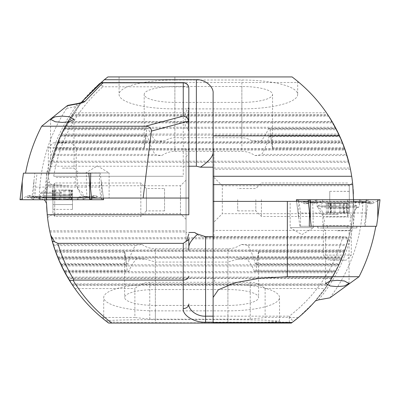 <?xml version="1.0" encoding="UTF-8"?>
<svg xmlns="http://www.w3.org/2000/svg" width="400" height="400" viewBox="0 0 400 400"><rect width="100%" height="100%" fill="white"/><g stroke="black" fill="none" stroke-linecap="round" stroke-linejoin="round"><path stroke-width="0.3" stroke-dasharray="2 1.5" d="M188.835 119.045L188.28 119.045L188.28 107.88L184.925 113.46L188.28 119.045L188.28 107.88L188.835 107.88L188.835 119.045L188.835 107.88M188.835 124.82L188.28 124.82L188.28 113.66L184.925 119.24L188.28 124.82L188.28 113.66L188.835 113.66L188.835 124.82L188.835 113.66M188.835 130.6L188.28 130.6L188.28 119.435L184.925 125.02L188.28 130.6L188.28 119.435L188.835 119.435M62.29 173.155L79.035 173.155L62.29 173.155M62.29 168.13L74.015 168.13L62.29 168.13M188.835 198.045L35.13 198.045L35.37 187.105L37.04 173.155L109.115 172.93L97.395 165.89L85.675 172.93L109.115 172.93L109.115 198.045L91.54 198.045M35.13 198.045L109.115 198.045M86.98 198.045L86.39 187.105L86.39 173.155M47.535 217.415A19.535 19.535 0 0 0 52.935 213.675L52.935 199.72L52.935 213.675L180.465 213.675L186.045 219.255L186.045 180.185L186.045 219.255M46.665 206.54L46.51 199.72L47.235 214.59M47.23 214.555L47.01 212.08M186.045 180.185L180.465 185.765L180.465 213.675L180.465 185.765L52.935 185.765L52.935 199.72L52.935 185.765A19.535 19.535 0 0 0 47.535 182.025L46.51 199.72L47.535 182.025M188.835 246.645L188.835 249.955L186.045 249.955L186.045 149.49L188.835 149.49L188.835 153.625L186.045 156.6L186.045 232.465L188.835 232.465M186.045 149.49L186.045 156.6M188.835 149.49L188.835 214.79M188.835 153.625L188.835 88.23A5.58 1.445 0 0 0 183.255 86.785L183.255 176.28L53.74 176.28C59.525 140.65 75.88 110.82 102.805 86.785A5.58 0.97 48.9 0 0 99.14 84.025M46.56 203.495A153.49 153.49 0 0 1 46.51 199.72A153.49 153.49 0 0 0 49.695 230.81L54.965 249.965L345.035 249.965L346.375 245.905C347.4 242.98 347.505 240.03 346.69 237.055L205.58 237.055L205.58 236.685M43.765 199.72L38.81 198.045M67.89 105.365L66.625 108.44C48.895 135.785 39.785 165.735 39.305 198.29M66.625 108.44L75.97 106.555L81.075 102.685L61.845 132.855L50.215 166.22L55.26 148.64L344.74 148.64L350.425 169.21A153.49 153.49 0 0 1 350.385 230.42C343.465 266.17 321.445 300.955 292.095 322.51L292.69 322.06A5.58 0.89 -127.1 0 0 289.32 316.165C315.945 295.585 333.78 269.09 342.835 236.685L346.69 237.055M80.64 103.22L59.545 137.825L48.31 176.28A153.49 153.49 0 0 0 46.51 199.72A153.49 153.49 0 0 1 80.575 103.305L81.41 102.545M227.07 323.07L231.535 323.07M232.65 323.07L237.115 323.07M238.235 323.07L242.7 323.07M243.815 323.07L291.345 323.07L298.435 317.49A153.49 153.49 0 0 0 325.185 288.53L335.61 271.62L327.41 285.31M105.61 320.755C112.71 320.075 132.62 319.665 155.35 319.65L155.35 323.07L108.655 323.07L227.905 323.07L155.35 323.07L155.35 322.665C133.985 322.65 114.92 322.29 106.795 321.67L108.655 323.07L175.72 323.07M155.35 310.855L155.35 319.65L227.905 319.65L227.905 323.07L281.455 323.07L155.35 322.665L155.35 284.13A51.63 13.36 180 0 0 103.72 297.49A51.63 13.36 180 0 0 155.35 310.855L227.905 310.855A51.63 13.36 180 0 0 279.535 297.49A51.63 13.36 180 0 0 227.905 284.13L155.35 284.13M176.835 323.07L181.3 323.07M182.42 323.07L186.885 323.07M188 323.07L192.465 323.07M193.58 323.07L198.045 323.07M199.165 323.07L203.63 323.07M204.745 323.07L209.21 323.07M210.325 323.07L214.79 323.07M215.905 323.07L220.37 323.07M221.49 323.07L225.955 323.07M226.37 323.015L219.355 323.015L226.37 323.07M211.54 323.07L210.61 323.07M235.24 323.07L227.8 323.07M54.185 247.645L54.965 249.965M51.965 240.265L57.5 256.75L342.5 256.75L348.725 237.67L344.54 251.365L55.425 251.27M58.04 258.085L57.5 256.75M141.98 244.46L53.175 244.46L60.41 263.54L128.015 263.54L127.03 264.94L126.575 264.39L124.685 251.25A30.7 7.945 180 0 0 124.65 251.61A30.7 7.945 180 0 0 124.795 252.38L127.205 270.33L128.235 271.735L128.875 271.18C131.045 265.98 133.855 261.6 137.3 258.04A30.7 7.945 180 0 0 145.885 259.17L155.35 262.06L227.905 262.06L237.37 259.17A30.7 7.945 180 0 0 245.955 258.04C249.405 261.6 252.21 265.98 254.38 271.18L255.02 271.735L256.05 270.33L258.46 252.38A30.7 7.945 180 0 0 258.605 251.61A30.7 7.945 180 0 0 258.575 251.25L256.68 264.39L256.23 264.94L255.24 263.54C253.41 256.645 250.975 250.66 247.935 245.59A30.7 7.945 180 0 0 241.275 244.46C237.05 247.325 232.595 248.77 227.905 248.79L155.35 248.79C150.66 248.77 146.205 247.325 141.98 244.46A30.7 7.945 180 0 0 135.32 245.59C132.285 250.66 129.85 256.645 128.015 263.54M61.025 264.875L60.41 263.54M124.685 251.25L55.42 251.25L63.72 270.33L127.205 270.33M108.655 323.07L101.565 317.49A153.49 153.49 0 0 1 74.815 288.53L64.16 271.18L128.875 271.18M137.3 258.04L58.02 258.04L67.455 277.12L332.545 277.12L341.98 258.04L335.545 271.73L255.02 271.735M68.285 278.52L67.955 277.97L332.045 277.97L331.715 278.52L68.285 278.525L67.98 278.01M338.995 264.83L61.005 264.83L71.66 283.91L328.34 283.91L338.995 264.83L332.545 277.12M72.59 285.31L72.22 284.76L327.78 284.76L328.34 283.91M53.74 176.28L183.255 176.28M194.59 232.465C197.76 235.47 201.425 236.995 205.58 237.055M197.21 233.935L197.21 234.565M49.695 230.81L186.045 230.81M49.945 232.01L186.045 232.01M101.565 317.49L134.885 317.49L134.885 288.53C139.785 284.37 144.745 282.29 149.765 282.28L250.235 282.28C255.255 282.29 260.215 284.37 265.115 288.53L325.185 288.53M74.815 288.53L134.885 288.53M55.265 250.81L344.735 250.81L345.035 249.965M346.375 245.905L338.42 266.045L327.565 285.075L314.085 302.4L298.415 317.505L265.115 317.49L250.235 319.165L149.765 319.165L134.885 317.49M254.38 271.18L335.84 271.18L344.58 251.25L338.94 264.945L256.23 264.945M256.68 264.39L339.2 264.39L346.825 244.46L341.93 258.155L58.07 258.155M57.845 257.6L342.155 257.6L342.5 256.75M213.115 236.685L342.835 236.685M155.35 305.435L227.905 305.435A30.7 7.945 180 0 0 258.605 297.49A30.7 7.945 180 0 0 227.905 289.545L155.35 289.545A30.7 7.945 180 0 0 124.65 297.49A30.7 7.945 180 0 0 155.35 305.435L155.35 262.06M227.905 310.855L227.905 319.65L263.995 320.08L279.535 321.16L275.605 321.73L264.415 322.225L227.905 322.665L227.905 284.13M288.885 322.51L289.32 322.185A5.58 3.645 52.9 0 0 290.375 322.51M291.685 322.51A5.58 3.645 52.9 0 0 292.69 322.06M81.245 102.62A5.58 5.275 -141.1 0 0 80.575 103.305A153.49 153.49 0 0 0 46.51 199.72M44.88 200.315A155.125 155.125 0 0 1 44.875 199.72A155.125 155.125 0 0 1 75.97 106.555A5.58 3.13 79.5 0 1 78.115 103.435M241.275 244.46L346.825 244.46M53.525 245.59L135.32 245.59M247.935 245.59L346.475 245.59M258.575 251.25L344.58 251.25M55.83 252.38L124.795 252.38M258.46 252.38L344.17 252.38M245.955 258.04L341.98 258.04M58.49 259.17L145.885 259.17M237.37 259.17L341.51 259.17M51.275 237.67L348.725 237.67M51.57 238.8L348.43 238.8M61.54 265.96L338.46 265.96M64.39 271.62L335.61 271.62M65 272.75L335 272.75M265.115 288.53L265.115 317.49M37.04 173.155L88.81 173.155M186.045 232.465L186.045 249.955M100.88 198.045L99.455 187.105L90.41 187.105M35.37 187.105L86.39 187.105M85.675 173.155L100.16 173.155L103.385 198.045M99.455 187.105L99.455 173.155M210.61 323.015L210.135 323.07M210.135 323.015L211.1 323.07M211.1 323.015L210.34 323.07M210.34 323.015L214.265 323.07M214.265 323.015L216.945 323.07M216.945 323.015L217.785 323.07M217.785 323.015L218.255 323.07M218.255 323.015L217.37 323.07M217.37 323.015L218.07 323.07M218.07 323.015L211.54 323.015M211.63 323.015L216.085 323.015L211.63 323.07M216.78 323.015L212.31 323.015L216.78 323.07M224.935 323.015L223.075 323.015L224.935 323.07M221.215 323.015L223.075 323.015L221.215 323.07M225.365 323.015L223.07 323.015L225.365 323.07M220.785 323.015L223.07 323.015L220.785 323.07M227.8 323.015L235.24 323.015M60.77 190.235L72.405 190.235L60.77 190.235L60.77 199.435L65.04 199.44C65.71 199.065 67.265 199.065 69.71 199.44C72.315 199.775 72.95 199.775 71.605 199.44C69.89 199.065 69.77 199.065 71.245 199.44L71.84 199.645L71.84 190.235M72.405 190.235L72.405 199.665L71.605 199.44C69.89 199.065 69.77 199.065 71.245 199.44C72.185 199.675 71.975 199.745 70.615 199.655L65.815 199.15L62.72 199.65L59.575 199.435C58.91 199.06 57.355 199.06 54.91 199.435C52.3 199.77 51.665 199.77 53.01 199.435C54.73 199.06 54.85 199.06 53.37 199.435C52.325 199.77 53.115 199.77 55.745 199.435L58.775 199.15L60.77 199.435M56.095 177.395L76.245 177.395L56.095 177.395M68.49 147.815L48.34 147.815L68.49 147.815M66.26 142.79L53.36 142.79L66.26 142.79M68.825 199.72L47.59 199.72L68.825 199.72M70.97 196.93L42.755 196.93L70.97 196.93M70.97 195.815L42.755 195.815L70.97 195.815M73.455 199.72L51.13 199.72L73.455 199.72L70.21 199.155L70.21 190.235M52.215 190.235L52.215 199.66L53.01 199.435C54.73 199.06 54.85 199.06 53.37 199.435L52.78 199.64L52.775 190.235M51.13 199.72L54.41 199.15L54.41 190.235M61.81 173.155L46.46 173.155L61.81 173.155M61.81 199.72L40.6 199.72L61.81 199.72M40.72 199.72L89.54 199.72L34.08 199.72L40.72 199.72L37.145 197.625L39.345 196.775L46.215 197.625L36.855 196.495L31.855 199.72L103.62 199.72M20 199.72L31.855 199.72M23.46 173.155L34.81 173.155L31.745 199.72M34.81 173.155L100.16 173.155M39.345 196.775L38.295 196.21L33.295 197.625L26.745 197.625C26.09 197.575 26.435 196.965 27.79 195.805L22.235 198.495L22.235 199.72M89.675 199.72L89.675 198.495L86.395 196.29L85.325 196.205L77.405 197.105L77.405 197.625L77.405 197.105L39.66 197.105L39.66 197.625L77.405 197.625L86.765 196.495L90.32 197.625L96.875 197.625C97.53 197.575 97.185 196.965 95.83 195.805L83.96 197.625L92.875 196.225L93.03 197.625L86.475 197.625L84.275 196.775L77.405 197.625L39.66 197.625L39.66 197.105L29.645 195.665L27.79 195.805L39.66 197.625L30.745 196.225L30.59 197.625L34.165 199.72M92.875 196.225L93.98 195.665L95.83 195.805L101.385 198.495L101.385 199.72L101.385 181.54L103.415 198.045M34.08 199.72L30.365 197.575L37.145 197.625A3.905 3.85 90 0 0 35.22 197.105L37.225 196.29M89.54 199.72L93.255 197.575L89.455 199.72M29.64 195.665L30.745 196.225M85.325 196.205L84.275 196.775M338.19 226.29L322.84 226.29L338.19 226.29M338.19 199.72L316.98 199.72L338.19 199.72M317.1 199.72L365.92 199.72L310.46 199.72L317.1 199.72L313.525 201.815L315.725 202.67L322.595 201.815L313.235 202.95L308.235 199.72L379.89 199.72L296.38 199.72M376.54 226.29L299.84 226.29L296.615 201.395M299.84 226.29L313.61 226.29L313.12 226.29L313.12 213.005L312.59 201.395L366.15 201.395L353.48 201.395L353.49 199.72M365.19 226.29L366.055 217.905L366.055 199.72L308.235 199.72M380 199.72L366.055 199.72L366.055 200.945L368.145 199.72M315.725 202.67L314.675 203.235L309.68 201.815L303.125 201.815C302.47 201.865 302.815 202.475 304.17 203.635L298.615 200.945L298.615 199.72L298.615 217.905L296.585 201.395M366.055 200.945L362.775 203.15L361.705 203.24L353.785 202.34L353.785 201.815L353.785 202.34L316.04 202.34L316.04 201.815L353.785 201.815L363.145 202.95L366.705 201.815L373.255 201.815C373.91 201.865 373.565 202.475 372.21 203.635L360.34 201.815L369.255 203.215L369.41 201.815L362.855 201.815L360.655 202.67L353.785 201.815L316.04 201.815L316.04 202.34L306.025 203.78L304.17 203.635L316.04 201.815L307.125 203.215L306.97 201.815L310.545 199.72M369.255 203.215L370.36 203.775L372.21 203.635L377.765 200.945L377.765 199.72M310.46 199.72L306.745 201.865L313.525 201.815A3.905 3.85 90 0 1 311.6 202.34L313.605 203.15M365.92 199.72L369.635 201.865L365.835 199.72M306.02 203.775L307.125 203.215M361.705 203.24L360.655 202.67M346.49 212.71L326.345 212.71L348.325 212.71L346.49 212.71L346.49 203.505C348.785 203.165 348.88 203.165 346.77 203.5C344.505 203.875 343.68 203.875 344.285 203.5L344.425 212.71M344.045 212.71L344.285 203.5C344.325 203.165 343.135 203.165 340.725 203.5L331.605 203.285L330.74 203.79L327.905 203.505C330.165 203.88 330.995 203.88 330.385 203.505C330.35 203.17 331.535 203.17 333.945 203.505L339.54 203.505C341.795 203.17 343.075 203.17 343.38 203.505L343.915 203.79L346.49 203.505C348.785 203.165 348.88 203.165 346.77 203.5L346.77 212.71M331.605 203.285L331.29 203.5L331.39 212.71M326.715 203.29L348.5 203.22L326.17 203.22M348.935 225.545L323.38 225.545L348.935 225.545M325.735 255.125L351.29 255.125L325.735 255.125M329.91 260.15L346.265 260.15L329.91 260.15M325.115 203.22L352.035 203.22L325.115 203.22M321.095 206.01L356.87 206.01L321.095 206.01M321.095 207.125L356.87 207.125L321.095 207.125M348.325 212.71L348.5 203.22M330.63 212.71L330.63 203.69L330.245 203.39L330.245 212.71M343.435 212.71L343.435 203.43L343.28 212.71M164.56 188.56L164.56 210.885L164.56 188.56L146.42 188.56L140.84 182.975L54.72 182.975L54.72 216.465L54.72 182.975L52.935 186.07L52.935 213.37L52.935 186.07M164.56 210.885L146.42 210.885L146.42 188.56L146.42 210.885L140.84 216.465L140.84 182.975L140.84 216.465L54.72 216.465L52.935 213.37M72.47 209.39L72.47 204.555L52.935 204.555L52.935 190.055L52.935 209.39L52.935 204.555L72.47 204.555L72.47 209.39L52.935 209.39M72.47 190.055L72.47 204.555L72.47 194.885L52.935 194.885L72.47 194.885L72.47 190.055L52.935 190.055M237.68 199.64L237.68 210.885L237.68 199.64M255.82 199.64L255.82 210.885L255.82 199.64M261.4 199.6L261.4 216.465L261.4 199.6M347.52 199.6L347.52 216.465L347.52 199.6M349.31 199.62L349.31 213.37L349.31 199.62M349.31 208.06L349.31 191.315L349.31 208.06L329.775 208.06L329.775 199.65L349.31 199.65M349.31 191.315L329.775 191.315L329.775 199.65M329.775 191.315L349.31 191.385M329.775 191.385L329.775 199.79L349.31 199.79M329.775 208.06L329.775 199.79M329.775 208.13L349.31 208.13M313.61 226.29L313.61 227.63L290.165 227.63L301.885 234.67L313.61 227.63L290.165 227.63L290.165 201.395L312.59 201.395M337.335 227.965L351.845 227.965L337.335 227.965M337.335 230.755L349.055 230.755L337.335 230.755M213.12 283.38L213.115 277.8L213.115 283.38L213.115 277.8L213.12 283.38L214.8 280.59L213.12 277.8M353.37 193.66L353.16 209.725L352.525 216.89L349.31 213.675L222.325 213.675L222.325 185.765L349.31 185.765L349.31 213.675L349.31 185.765L352.525 182.55M352.78 185L352.82 185.425M352.99 187.345L353.125 189.15M213.955 177.395L222.325 185.765L222.325 213.675L213.955 222.045L213.955 177.395L213.955 222.045M213.115 322.51L213.115 239.125L213.955 239.125L213.955 149.49L213.955 167.18L213.115 167.18M213.955 149.49L213.115 149.49L213.115 152.655L213.115 93.39M213.955 249.955L213.115 249.955L213.115 149.49M51.425 161.2L57.84 141.85L342.16 141.85L348.865 162.33L51.135 162.33L51.425 161.2L348.575 161.2M57.84 141.85L53.01 155.54L60.795 135.06L146.615 135.06L147.615 136.47C149.47 143.375 151.93 149.355 154.995 154.41A30.7 7.945 0 0 0 161.77 155.54C165.925 152.785 170.295 151.4 174.885 151.38L241.86 151.38C246.45 151.4 250.82 152.785 254.975 155.54L346.99 155.54L346.65 154.41L261.75 154.41C264.81 149.355 267.275 143.375 269.13 136.47L270.13 135.06L339.205 135.06L346.65 154.41M60.795 135.06L55.22 148.75L64.155 128.27L147.705 128.27L146.685 129.68L144.32 147.62A30.7 7.945 0 0 0 144.185 148.355A30.7 7.945 0 0 0 144.225 148.75L146.15 135.615L146.615 135.06M64.155 128.27L57.795 141.96L67.95 121.48L332.05 121.48L341.74 140.83L335.845 128.27L344.375 147.62L346 152.355M67.95 121.48L60.745 135.17L72.215 114.695L327.785 114.695L339.205 135.06M270.13 135.06L270.59 135.615L272.52 148.75A30.7 7.945 0 0 0 272.56 148.355A30.7 7.945 0 0 0 272.425 147.62L270.055 129.68L269.04 128.27L335.845 128.27L64.1 128.38L64.695 127.25L335.305 127.25L335.9 128.38M269.04 128.27L268.405 128.825C266.26 134.01 263.485 138.39 260.075 141.96L342.205 141.96M260.075 141.96A30.7 7.945 0 0 0 251.69 140.83L341.74 140.83M272.425 147.62L344.375 147.62M272.52 148.75L344.78 148.75M342.385 142.405L342.16 141.85L342.385 142.405L57.615 142.405M339.575 135.87L339.46 135.615L270.59 135.615M254.975 155.54A30.7 7.945 0 0 0 261.75 154.41M213.955 167.18L213.955 169.21L350.425 169.21M213.955 167.99L350.17 167.99M213.955 169.21L213.955 230.42L350.385 230.42M308.365 201.395L290.165 201.395M287.35 201.395L353.48 201.395A153.49 153.49 0 0 1 315.37 300.955A153.49 153.49 0 0 0 353.48 201.395M213.955 230.42L213.955 239.125M311.19 226.29L313.12 226.29M174.885 108.89L174.885 76.93L292.095 76.93L119.07 76.93L174.885 76.93L119.07 76.93L174.885 76.93L174.885 80L241.86 80A55.815 14.445 180 0 1 297.675 94.445A55.815 14.445 180 0 1 241.86 108.89L174.885 108.89A55.815 14.445 180 0 1 119.07 94.445A55.815 14.445 180 0 1 174.885 80M107.905 76.93L292.095 76.93L299.1 82.51L100.9 82.51L107.905 76.93M100.9 82.51A153.49 153.49 0 0 0 73.49 112.81L326.51 112.81A153.49 153.49 0 0 0 299.1 82.51M64.695 127.25L73.49 112.81M326.51 112.81L335.305 127.25M72.215 114.695L64.1 128.38M67.62 122.04L332.38 122.04L332.05 121.48M61.275 134.04L338.725 134.04M60.745 135.17L339.255 135.17M251.69 140.83C248.5 138.755 245.225 137.715 241.86 137.705L174.885 137.705C171.52 137.715 168.24 138.755 165.055 140.83A30.7 7.945 0 0 0 156.67 141.96C153.26 138.39 150.485 134.01 148.34 128.825L147.705 128.27M58.26 140.83L165.055 140.83M57.795 141.96L156.67 141.96M55.625 147.62L144.32 147.62M55.22 148.75L144.225 148.75M53.35 154.41L154.995 154.41M53.01 155.54L161.77 155.54M55.26 148.64L51.135 162.33M188.835 166.22L50.215 166.22M366.15 201.395L365.88 213.005A166.41 166.41 0 0 1 364.275 226.29M329.9 297.84A162.795 162.795 0 0 0 362.785 201.395M352.525 216.89L353.17 209.64L353.36 193.43M353.125 189.18L352.99 187.335M213.115 239.125L213.115 249.955M241.86 102.39A30.7 7.945 0 0 0 272.56 94.445A30.7 7.945 0 0 0 241.86 86.5L174.885 86.5A30.7 7.945 0 0 0 144.185 94.445A30.7 7.945 0 0 0 174.885 102.39L241.86 102.39L241.86 151.38M300.54 226.29L300.54 213.005L309.56 213.005M300.54 213.005L299.045 201.395M365.88 213.005L313.12 213.005M347.17 227.965L347.17 226.29L323.365 226.29L323.365 227.965L317.785 227.965L356.885 227.965L323.365 227.965M347.17 226.29L352.665 226.29L352.665 227.965M356.8 227.965L356.8 226.29L352.665 226.29M356.8 226.29L351.305 226.29L351.305 227.965M327.5 227.965L327.5 226.29L351.305 226.29M327.5 226.29L322.005 226.29L322.005 227.965M317.87 227.965L317.87 226.29L322.005 226.29M317.87 226.29L323.365 226.29M183.255 82.65L183.255 86.785L102.805 86.785L102.805 82.65M213.115 316.165L289.32 316.165L289.32 322.185L213.115 322.185M227.905 262.06L227.905 305.435M155.35 248.79L155.35 289.545M227.905 248.79L227.905 289.545M255.24 263.54L339.59 263.54M60.8 264.39L126.575 264.39M256.05 270.33L336.28 270.33M149.765 282.28L149.765 319.165M250.235 282.28L250.235 319.165M68.44 185.955L48.45 185.955L68.44 185.955M68.875 190.235L68.875 199.44M59.575 190.235L59.575 199.435M54.91 190.235L54.91 199.435M63.85 190.235L63.85 199.44M71.245 190.235L71.245 199.44M71.605 190.235L71.605 199.44M69.71 190.235L69.71 199.44M65.04 190.235L65.04 199.44M55.745 190.235L55.745 199.435M53.37 190.235L53.37 199.435M53.01 190.235L53.01 199.435M61.81 184.915L46.46 184.915L61.81 184.915M61.81 192.255L41.335 192.255L61.81 192.255M61.81 193.3L40.6 193.3L61.81 193.3M33.945 181.54L33.945 198.495M22.235 181.54L20.035 199.72M90.77 190.57L91.67 198.045M20.11 199.72L22.235 198.495L20.145 199.72M46.215 197.625L46.215 197.105L46.215 197.625L83.96 197.625L46.215 197.625L46.215 199.72M103.51 199.72L101.385 198.495L103.475 199.72M89.675 198.495L91.765 199.72M39.66 197.625L39.66 199.72M77.405 197.625L77.405 199.72M93.03 197.625A3.905 3.85 90 0 1 94.955 197.105L88.4 197.105L86.475 197.625L82.9 199.72M83.96 197.625L83.96 199.72M33.295 197.625A3.905 3.85 90 0 1 35.22 197.105L28.665 197.105L30.59 197.625M26.745 197.625L28.665 197.105L30.365 197.575M93.255 197.575L94.955 197.105A3.905 3.85 90 0 1 96.875 197.625M86.395 196.29L90.32 197.625M338.19 214.525L322.84 214.525L338.19 214.525M338.19 207.19L358.665 207.19L338.19 207.19M338.19 206.14L316.98 206.14L338.19 206.14M308.575 203.425L308.33 201.395M366.055 217.905L368.255 199.72M377.765 217.905L379.965 199.72M296.49 199.72L298.615 200.945L296.525 199.72M322.595 201.815L322.595 202.34L322.595 201.815L360.34 201.815L322.595 201.815L322.595 199.72M310.325 200.945L310.325 199.72M379.89 199.72L377.765 200.945L379.855 199.72M316.04 201.815L316.04 199.72M353.785 201.815L353.785 199.72M369.41 201.815A3.905 3.85 90 0 0 371.335 202.34L364.78 202.34L362.855 201.815L359.28 199.72M360.34 201.815L360.34 199.72M309.68 201.815A3.905 3.85 90 0 0 311.6 202.34L305.045 202.34L306.97 201.815M303.125 201.815L305.045 202.34L306.745 201.865M369.635 201.865L371.335 202.34A3.905 3.85 90 0 0 373.255 201.815M362.775 203.15L366.705 201.815M325.83 216.985L351.175 216.985L325.83 216.985M331.29 212.71L331.29 203.5M327.905 212.71L327.905 203.505M330.385 212.71L330.385 203.505M328.18 212.71L328.18 203.5M335.13 212.71L335.13 203.5M340.725 212.71L340.725 203.5M344.285 212.71L344.285 203.5M343.38 212.71L343.38 203.505M339.54 212.71L339.54 203.505M333.945 212.71L333.945 203.505M54.77 150.045L345.23 150.045M57.275 143.255L342.725 143.255M60.15 136.47L147.615 136.47M63.425 129.68L146.685 129.68M67.125 122.89L332.875 122.89M71.29 116.1L328.71 116.1M269.13 136.47L339.85 136.47M270.055 129.68L336.575 129.68M268.405 128.825L336.135 128.825M71.845 115.25L328.155 115.25M63.865 128.825L148.34 128.825M60.54 135.615L146.15 135.615M55.065 149.195L344.935 149.195M318.44 299.895A155.125 155.125 0 0 0 355.115 201.395M241.86 108.89L241.86 80M241.86 137.705L241.86 86.5M174.885 151.38L174.885 102.39M174.885 137.705L174.885 86.5M50.57 119.265L50.57 168.13L45.55 173.155M124.65 251.61L124.65 297.49M258.605 251.61L258.605 297.49M281.455 323.07L279.515 321.115M279.535 321.16L279.535 297.49M103.72 319.26L103.72 297.49M61.06 264.945L127.03 264.945M64.455 271.735L128.235 271.735M72.59 285.315L327.41 285.315M74.015 119.265L74.015 168.13L79.035 173.155M47.59 199.72L42.755 196.93L42.755 195.815L48.45 185.955L49.57 181.77L48.34 177.395L48.34 147.815L53.36 142.79M76.995 199.72L81.825 196.93L81.825 195.815L76.135 185.955L75.015 181.77L76.245 177.395L76.245 147.815L71.22 142.79M46.46 173.155L46.46 184.915C46.285 188.435 44.575 190.88 41.335 192.255L40.6 193.3L40.6 199.72M83.02 199.72L83.02 193.3L82.285 192.255C79.045 190.88 77.335 188.435 77.16 184.915L77.16 173.155M93.975 195.665C91.43 196.5 88.09 196.98 83.96 197.105L45.43 197.095L38.3 196.205M322.84 226.29L322.84 214.525C322.665 211.01 320.955 208.56 317.715 207.19L316.98 206.14L316.98 199.72M359.4 199.72L359.4 206.14L358.665 207.19C355.425 208.56 353.715 211.01 353.54 214.525L353.54 226.29M370.355 203.78C367.81 202.94 364.475 202.46 360.34 202.34L321.81 202.35L314.68 203.24M322.635 203.22L317.8 206.01L317.8 207.125L323.495 216.985L324.615 221.17L323.38 225.545L323.38 255.125L328.405 260.15M352.035 203.22L356.87 206.01L356.87 207.125L351.175 216.985L350.055 221.17L351.29 225.545L351.29 255.125L346.265 260.15M331.235 212.71L331.235 203.425M326.345 212.71L326.345 203.245M237.68 210.885L255.82 210.885L261.4 216.465L347.52 216.465L349.31 213.37M349.31 186.07L347.52 182.975L261.4 182.975L255.82 188.56L237.68 188.56M349.055 283.48L349.055 230.755L351.845 227.965M119.07 76.93L119.07 94.445M297.675 81.32L297.675 94.445M272.56 148.355L272.56 94.445M144.185 148.355L144.185 94.445M356.885 226.29L356.885 227.965M317.785 226.29L317.785 227.965M325.615 283.48L325.615 230.755L322.825 227.965"/><path stroke-width="0.6" d="M188.835 130.6L188.835 119.435L188.835 130.6M62.29 122.405L55.26 121.78L50.57 119.265L55.26 116.755L62.29 116.125L69.325 116.755L74.015 119.265L69.325 121.78L62.29 122.405M47.01 212.08L46.665 206.54M188.835 233.905L186.68 240.995A5.58 2.79 0 0 0 188.835 238.79L188.835 246.645C189.185 243.455 191.975 239.43 197.21 234.565L197.21 233.935L205.58 236.685L213.115 236.685M145.535 126.205L183.255 116.1L183.255 82.65A5.58 5.58 0 0 1 188.835 88.23L188.835 198.045L143.165 198.045L151.385 131.09C151.445 128.07 149.495 126.445 145.535 126.205L41.675 126.205L67.09 105.815L67.89 105.365L78.115 103.435A5.58 3.13 79.5 0 1 79.125 103.535L67.09 105.815M43.765 199.72L44.88 200.315L46.56 203.495L47.255 214.79A153.49 153.49 0 0 0 50.665 235.195L51.965 240.265A5.58 2.715 -15.3 0 0 54.555 241.76L50.665 235.195M342.16 141.85L339.575 135.87C328.66 112.27 312.83 92.62 292.095 76.93L107.905 76.93L104.3 79.72L81.075 102.685L99.14 84.025L80.64 103.22M103.72 319.26L108.655 323.07L291.345 323.07L292.095 322.51C300.595 316.13 308.355 308.945 315.37 300.955L318.44 299.895L329.9 297.84L359.035 276.715C367.135 260.74 372.72 243.935 375.79 226.29M227.905 323.07L281.455 323.07L227.905 323.07M108.655 323.07C92.455 311.02 79.115 296.365 68.635 279.105C61.285 266.925 55.73 253.98 51.965 240.265L55.265 250.81M58.04 258.085L57.845 257.6M54.185 247.645L53.175 244.46M58.07 258.155L60.8 264.39M63.72 270.33L61.06 264.945M61.025 264.875L58.02 258.04M64.455 271.735L67.955 277.97L61.005 264.83M71.66 283.91L68.285 278.525M67.91 277.89L67.5 277.2M105.61 320.755L106.795 321.67M47.255 214.79L188.835 214.79L188.835 198.045M188.835 238.79L188.835 249.955M213.115 322.185L205.58 322.185C194.535 322.795 182.26 315.3 183.255 308.555A5.58 4.57 0 0 0 188.835 303.985C188.09 310.01 197.295 316.71 205.58 316.165L213.115 316.165M197.21 234.025L194.59 232.465L188.835 232.465M183.255 308.555L183.255 280.08L74.065 280.08C66.99 268.57 61.58 256.325 57.84 243.345L183.255 243.345L186.68 240.995M188.835 88.23A5.58 5.39 -0 0 0 183.255 82.84L102.805 82.84L84.915 101.42A5.58 5.275 -141.1 0 0 81.245 102.62M79.125 103.535C82.075 103.01 84.005 102.305 84.915 101.42M188.835 122.11L188.745 121.08L151.385 131.09M57.84 243.345L54.555 241.76M69.915 281.19L68.635 279.105C69.465 280.31 70.935 280.675 73.055 280.195C83.175 297.035 96.11 311.33 111.86 323.07M74.065 280.08L73.055 280.195M183.255 243.345L183.255 280.08C186.62 279.835 188.48 278.545 188.835 276.215M183.255 116.1C186.165 116.62 187.995 118.28 188.745 121.08M298.415 317.505L292.69 322.06M290.375 322.51A5.58 3.645 52.9 0 0 291.685 322.51M102.805 82.84A5.58 5.17 -131.1 0 0 99.14 84.025A5.58 5.58 0 0 1 102.805 82.65L102.805 82.84M143.165 198.045L91.54 198.045L90.41 187.105L90.715 173.155L88.81 173.155L90.715 173.155M25.55 173.155C28.595 156.77 33.97 141.125 41.675 126.205M103.415 198.045L103.62 199.72L89.675 199.72L89.675 181.54L88.81 173.155L23.46 173.155L22.235 181.54L22.235 199.72L20 199.72L22.235 181.54M89.675 199.72L22.235 199.72M296.585 201.395L296.38 199.72L380 199.72L377.765 217.905L377.765 199.72M377.765 217.905L376.54 226.29L309.275 226.29L311.19 226.29L308.575 203.425M337.335 280.335L344.37 280.965L349.055 283.48L344.37 285.99L337.335 286.62L330.3 285.99L325.615 283.48L330.3 280.965L337.335 280.335M352.99 187.335L352.78 185M352.82 185.425L352.99 187.345M353.125 189.15L353.37 193.66M213.115 167.18L200.425 167.18L196.37 166.22L188.835 166.22M213.115 152.655C212.735 156.89 208.505 161.73 200.425 167.18M339.46 135.615L332.38 122.04L327.785 114.695M344.74 148.64L342.385 142.405L344.935 149.195L348.865 162.33M353.49 199.72L352.745 184.65A153.49 153.49 0 0 0 351.69 176.28L213.115 176.28L213.115 201.395L287.35 201.395L287.35 276.715L260.025 278.17L234.86 282.785L218.33 289.81L213.115 297.435L213.115 201.395L308.365 201.395L309.56 213.005L309.275 226.29M213.115 176.28L213.115 135.87L339.575 135.87C345.47 148.785 349.51 162.25 351.69 176.28M213.115 297.435L213.115 322.51L292.095 322.51M287.35 276.715L359.035 276.715M196.37 166.22L196.37 79.72L104.3 79.72M196.37 79.72C204.655 79.11 213.865 86.63 213.115 93.39L213.115 135.87M335.845 128.27L332.38 122.04M346.99 155.54L346 152.355M353.36 193.43L353.125 189.18M292.095 76.93C299.485 82.705 299.485 82.705 292.095 76.93C299.485 82.705 299.485 82.705 292.095 76.93M205.58 236.685L205.58 322.185M288.14 323.07L288.885 322.51M89.675 181.54L90.77 190.57M91.67 198.045L91.875 199.72M103.385 198.045L103.585 199.72M308.33 201.395L308.125 199.72M310.325 217.905L310.325 199.72M296.615 201.395L296.415 199.72M213.115 184.65L352.745 184.65M183.255 82.65L102.805 82.65M81.41 102.545L78.115 103.435"/></g></svg>
